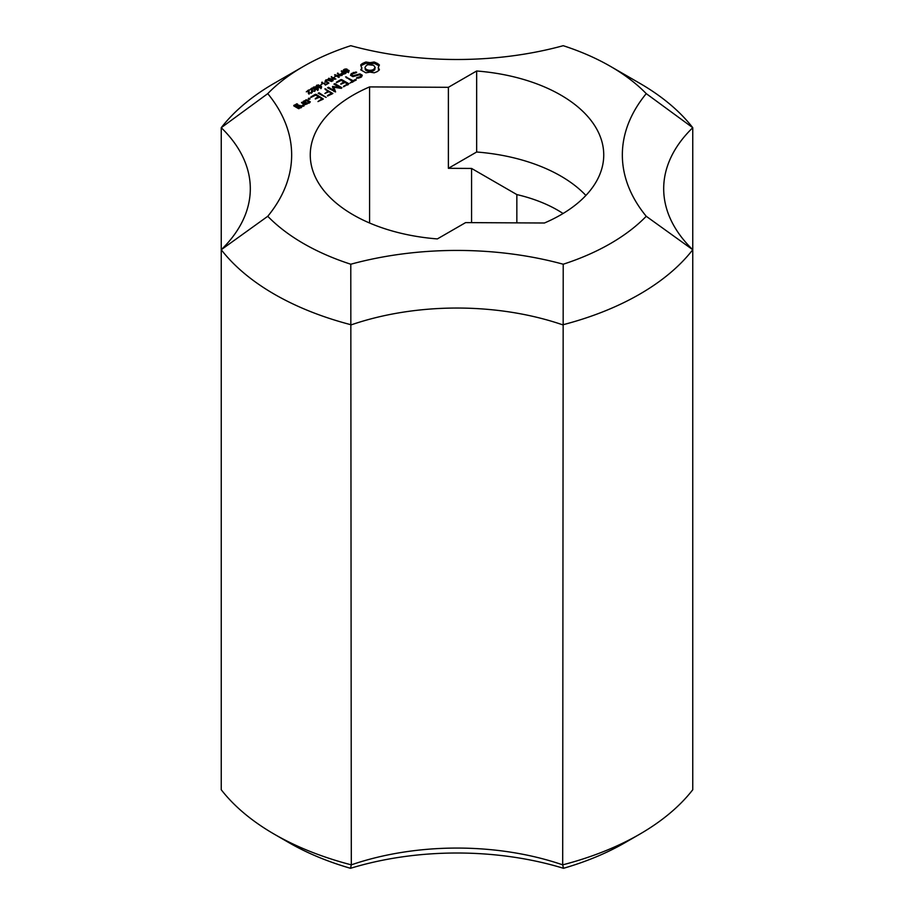 <?xml version="1.0" encoding="UTF-8"?>
<svg xmlns="http://www.w3.org/2000/svg" width="914" height="914" viewBox="0 0 914 914"><rect width="100%" height="100%" fill="white"/><g stroke="black" fill="none" stroke-linecap="round" stroke-linejoin="round"><path stroke-width="1.37" d="M344.898 73.257L343.401 72.4L341.756 73.577L344.898 73.828M341.756 73.577L341.745 74.468M342.91 72.115L341.208 71.132L341.756 70.812L345.949 73.223L342.236 74.628L340.979 73.657L342.91 72.686M341.836 72.732L341.836 73.417M341.756 70.812L341.756 71.452M334.101 77.279L335.678 76.365L334.101 77.279M335.164 76.068L335.164 76.662M325.692 80.9L328.914 83.06L328.354 83.38L325.076 81.323L325.738 79.975L328.023 79.575L331.645 81.483L327.029 79.975L325.692 81.837M329.234 80.089L329.234 80.718M325.738 79.975L325.738 80.752M324.996 82.363L325.738 81.666M325.327 84.556L321.625 82.431L325.875 84.237L327.749 83.734L325.327 85.128M327.258 83.448L327.258 84.019M325.875 84.237L325.875 84.808M322.185 82.111L322.185 82.751M320.951 87.059L320.951 87.664M320.951 86.841L320.677 87.344L318.186 85.219L316.998 85.905L320.677 87.778M318.129 86.841L318.129 87.424M317.249 85.368L316.998 86.761M318.209 84.819L321.614 87.013L320.368 87.847L317.592 87.138L316.313 85.699L318.209 85.23M316.827 85.116L316.827 86.613M316.564 86.373L316.313 85.79M321.614 87.013L321.362 86.339L321.362 87.401M320.323 87.253L321.362 88.03M320.323 85.562L320.323 86.19M311.663 89.069L309.549 89.972L311.823 88.087L312.645 91.137L314.153 91.103L314.724 89.869L315.216 90.635L312.108 91.446L311.663 89.069L311.605 91.411M314.724 89.869L314.724 91.263M314.53 90.635L314.53 91.377M312.337 89.332L312.268 91.514M312.302 91.286L312.268 92.337M312.12 88.327L312.337 90.532M311.823 88.087L312.12 90.018M304.579 101.58L307.287 103.145L309.001 102.151L306.293 100.586L304.579 101.58L304.579 102.608M309.001 102.151L309.001 103.168M303.254 101.34L306.738 99.82L310.337 101.9L306.841 103.91L303.254 101.842M307.287 103.145L307.287 103.91M306.738 99.82L306.738 100.848M309.001 102.448L309.618 102.802M305.87 99.82L305.87 100.837M303.951 102.254L304.579 101.888M327.543 95.547L331.519 93.239L328.846 91.697L324.847 93.502L327.955 91.183L324.847 88.875L332.867 93.491L327.543 96.061M331.519 93.239L331.519 94.268M325.75 88.875L325.75 89.903M327.955 91.48L328.594 91.846M331.519 93.536L332.159 93.902M327.955 91.183L327.955 92.211M356.586 77.804L360.39 76.57L360.904 75.462L359.693 74.765L352.873 76.639L350.519 75.279L351.296 73.6L355.923 72.012L356.689 72.263L356.243 72.709L352.438 73.954L351.924 75.062L353.147 75.759L359.956 73.885L362.287 75.222L361.51 76.959L356.586 78.398M358.848 77.462L358.848 78.216M360.39 76.57L360.39 77.599M360.573 77.496L360.904 75.462M350.999 75.554L352.244 74.377M351.296 73.6L351.296 74.925M353.364 72.412L353.364 73.417M355.923 72.012L355.923 72.766M359.956 73.885L359.956 74.914M360.904 75.748L361.818 76.273M353.147 75.759L353.147 76.559M351.924 75.062L351.924 76.09M355.386 79.461L356.277 79.975L350.062 83.06L352.267 81.266L345.583 76.89L353.158 80.752L355.386 79.461L355.386 80.489M353.158 80.752L353.158 81.78M346.497 76.902L346.497 77.93M352.267 81.563L352.907 81.929M352.267 81.266L352.267 82.294M319.02 92.771L326.127 97.387L318.129 93.285L319.02 92.771L319.02 93.799M301.563 102.311L306.041 104.379L304.545 104.539L303.802 106.161L301.986 106.081L302.066 105.361L303.197 105.407L303.357 103.853L301.563 102.825M303.357 103.853L303.254 106.138M302.443 102.299L302.443 103.328M303.357 104.15L304.522 104.824M303.197 105.407L303.197 106.138M302.066 105.361L302.066 106.081M308.395 98.369L309.149 98.198L309.149 99.398L308.395 98.369L308.395 99.226M309.149 98.198L309.892 98.369L309.149 99.398M309.892 98.369L309.892 99.226M328.48 87.31L333.964 90.475L332.525 86.487L339.402 87.321L333.93 84.157L334.821 83.642L341.927 87.744L341.299 88.361L333.839 87.253L335.598 91.914L327.589 87.824L328.48 87.31L328.48 88.338M333.964 90.475L333.964 91.514M332.525 86.487L332.525 87.218M332.776 87.778L333.839 87.824M333.153 86.396L333.153 87.721M339.402 87.321L339.402 88.075M334.821 83.642L334.821 84.671M339.402 87.607L340.476 88.235M333.839 87.253L335.324 91.926M368.148 64.688L366.48 65.328L364.994 67.396L365.36 69.818L366.48 70.789L371.964 71.429L374.751 69.818L375.128 67.396L373.643 65.328L368.148 64.688M364.994 67.396L365.36 69.818M365.36 68.493L366.48 69.464L366.48 70.789M366.48 69.464L368.148 70.104L368.148 71.429M368.148 70.104L370.056 70.321L370.056 71.646M370.056 70.321L371.964 70.104L371.964 71.429M361.624 64.037L365.863 61.992L370.056 62.666L374.249 61.992L379.413 64.974L378.259 67.396L379.413 69.818L377.356 71.555L374.249 72.8L370.056 72.137L365.863 72.8L360.699 69.818L361.567 68.641L361.567 69.967L361.853 68.721L360.699 64.974L361.624 64.037L361.624 65.351L365.863 63.317L370.056 63.98L374.249 63.317L378.864 65.728M361.567 68.641L361.853 67.396M371.964 70.104L373.643 69.464L373.643 70.789M373.643 69.464L375.128 67.396M374.751 68.493L374.751 69.818M378.556 68.641L378.864 70.389M378.259 67.396L378.556 69.967M378.499 64.037L378.499 65.351M377.311 63.215L377.311 64.528M375.883 62.529L375.883 63.843M374.249 61.992L374.249 63.317M372.215 62.495L372.215 63.82M370.056 62.666L370.056 63.98M367.896 62.495L367.896 63.82M365.863 61.992L365.863 63.317M364.229 62.529L364.229 63.843M362.812 63.215L362.812 64.528M340.876 83.734L343.972 81.94L341.288 80.386L336.421 82.706M336.421 82.18L340.865 79.621L340.865 80.638M340.865 79.621L341.733 79.621L341.733 80.649M341.733 79.621L348.874 83.745L343.55 86.819M343.972 82.237L344.612 82.603M347.537 84.294L348.165 84.659M343.972 81.94L343.972 82.968M343.55 86.293L347.537 83.997L344.864 82.454L340.865 84.248M347.537 83.997L347.537 85.025M315.33 98.484L318.426 96.69L318.426 97.718M318.426 96.69L315.741 95.136L310.874 97.455M310.874 96.93L315.307 94.37L315.307 95.387M315.307 94.37L316.175 94.37L316.175 95.399M316.175 94.37L323.316 99.009L317.981 101.58L321.991 98.746L319.317 97.204L315.307 99.009M318.426 96.987L319.066 97.352M321.991 99.043L322.619 99.409M321.991 98.746L321.991 99.775M297.747 107.144L299.049 107.898L300.775 106.904L299.461 106.15L297.747 107.144L297.747 108.172M299.049 107.898L299.049 108.663M293.794 105.384L297.279 103.865L298.067 104.824L295.119 105.624L296.856 106.63L299.895 105.373L302.111 106.641L298.604 108.663L293.794 105.887M294.502 106.298L295.119 105.933M296.422 103.865L296.422 104.882M297.279 103.865L297.279 104.836M300.775 106.904L300.775 107.909M295.119 105.624L295.119 106.652M299.895 105.373L299.895 106.401M300.775 107.201L301.392 107.555M299.027 105.373L299.027 106.401M296.856 106.63L296.856 107.658M297.107 107.806L297.747 107.429M317.695 88.932L317.695 89.549M317.695 88.715L314.93 87.093L313.742 87.778L317.432 89.652M314.873 88.715L314.873 89.298M313.993 87.241L313.742 88.635M314.964 86.704L318.358 88.886L317.124 89.732L314.347 89.024L313.056 87.584L314.964 87.104M313.571 87.001L313.571 88.498M313.308 88.247L313.056 87.664M317.078 89.126L318.118 89.915M317.078 87.447L317.078 88.075M320.46 85.151L322.036 84.237L320.46 85.151M321.522 83.939L321.522 84.545M308.418 90.954L306.304 91.846L308.578 89.972L309.389 93.022L310.909 92.988L311.468 91.754L311.96 92.508L308.852 93.319L308.418 90.954L308.349 93.285M311.468 91.754L311.468 93.137M311.274 92.508L311.274 93.262M309.092 91.206L309.012 93.388M309.046 93.171L309.012 94.211M308.875 90.212L309.092 92.417M308.578 89.972L308.875 91.891M334.455 78.821L331.165 76.925L335.884 79.038L329.828 78.73L333.119 80.626L332.582 80.935L328.4 78.524L334.455 79.267M328.971 78.193L328.971 78.844M329.828 78.73L329.828 79.347M331.702 76.616L331.702 77.233M340.625 75.256L337.335 73.36L342.053 75.474L335.998 75.177L339.288 77.073L338.751 77.382L334.57 74.959L340.625 75.702M335.141 74.628L335.141 75.291M335.998 75.177L335.998 75.782M337.872 73.051L337.872 73.668M346.212 68.927L347.194 69.224L344.509 69.704L344.19 70.721L348.12 70.115L349.205 70.778L347.503 72.24L345.652 72.035L347.96 71.578L348.291 70.664L344.464 71.292L343.356 70.001L345.115 68.984L346.212 69.384M343.995 69.441L343.995 70.172M343.356 71.68L343.995 71.121M348.291 70.664L348.508 71.829M348.794 70.332L348.794 71.635M344.052 70.092L343.95 71.166M267.756 93.628A217.018 125.298 180 0 1 303.539 66.368A217.018 125.298 180 0 1 350.782 45.7A248.025 143.19 0 0 0 563.218 45.7A217.018 125.298 180 0 1 610.461 66.368A217.018 125.298 180 0 1 646.244 93.628A248.025 143.19 0 0 0 646.244 216.287A217.018 125.298 180 0 1 563.218 264.226A248.025 143.19 0 0 0 350.782 264.226A217.018 125.298 180 0 1 267.756 216.287A248.025 143.19 0 0 0 267.756 93.628L221.245 127.697A206.69 119.334 180 0 1 250.31 188.707A206.69 119.334 180 0 1 221.245 249.728L221.245 127.697A258.354 149.165 0 0 1 274.314 83.243L303.539 66.368M465.614 222.605L437.349 238.92A146.743 84.728 180 0 1 310.257 154.957A146.743 84.728 180 0 1 369.576 86.91L448.386 87.31L476.651 70.995A146.743 84.728 180 0 1 603.743 154.957A146.743 84.728 180 0 1 544.424 223.005L465.614 222.605M563.492 868.3A237.686 137.226 0 0 0 625.073 842.651L639.686 834.208A258.354 149.165 180 0 1 562.693 864.85L563.492 868.3A227.358 131.262 180 0 0 350.508 868.3L351.307 864.85A258.354 149.165 180 0 1 274.314 834.208A258.354 149.165 180 0 1 221.245 789.753L221.245 249.728A258.354 149.165 0 0 0 351.307 324.824A206.69 119.334 180 0 1 562.693 324.824A258.354 149.165 0 0 0 692.755 249.728A206.69 119.334 180 0 1 663.69 188.707A206.69 119.334 180 0 1 692.755 127.697A258.354 149.165 0 0 0 639.686 83.243L610.461 66.368M274.314 834.208L288.927 842.651A237.686 137.226 0 0 0 350.508 868.3M369.576 223.005L369.576 86.91M476.651 70.995L476.651 152.01A146.743 84.728 180 0 1 585.897 195.459M646.244 216.287L692.755 249.728L692.755 789.753A258.354 149.165 180 0 1 639.686 834.208M563.218 264.226L562.693 864.85A206.69 119.334 0 0 0 351.307 864.85L350.782 264.226M563.07 213.51A122.282 70.595 180 0 0 516.844 194.579L516.844 222.867M516.844 194.579L471.567 168.439L471.567 222.639M471.567 168.439L448.386 168.313L448.386 87.31M646.244 93.628L692.755 127.697L692.755 249.728M267.756 216.287L221.245 249.728M448.386 168.313L476.651 152.01M326.492 81.666L326.492 82.306M320.951 88.658L320.951 86.967M316.975 87.436L316.975 85.745M312.234 91.903L312.234 90.223M317.706 90.532L317.706 88.841M313.731 89.309L313.731 87.618M308.978 93.788L308.978 92.097M348.508 72.674L348.508 70.984M343.938 72.035L343.938 70.355"/></g></svg>
